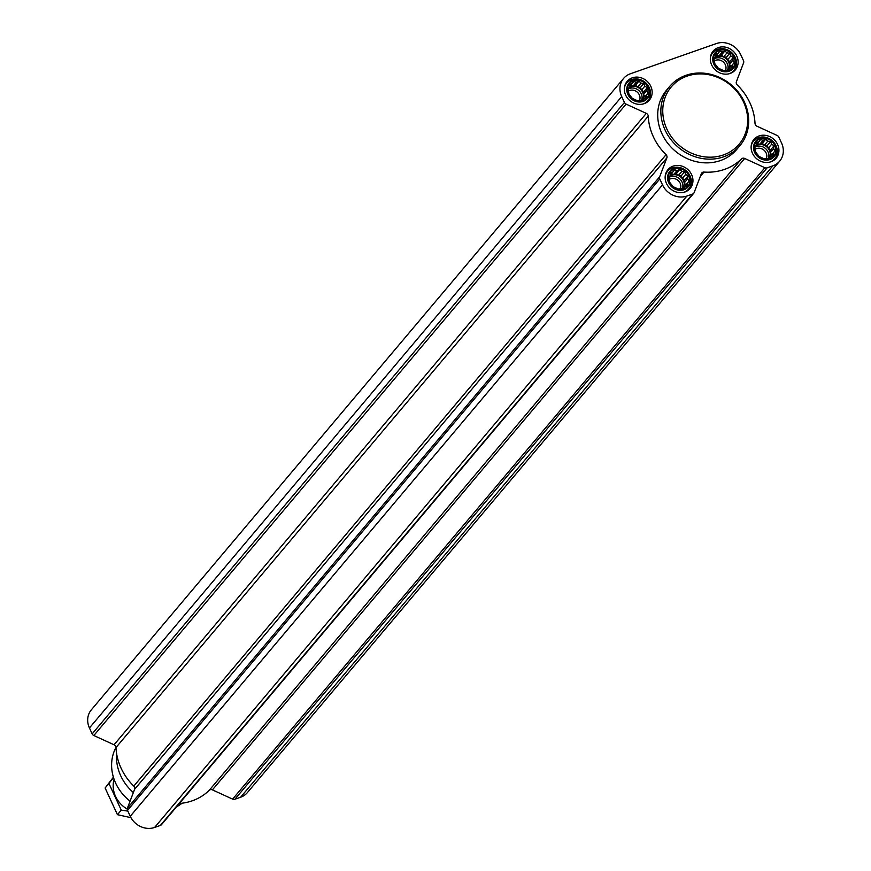 <?xml version="1.0" encoding="UTF-8"?>
<svg xmlns="http://www.w3.org/2000/svg" width="871" height="871" viewBox="0 0 871 871"><rect width="100%" height="100%" fill="white"/><g stroke="black" fill="none" stroke-linecap="round" stroke-linejoin="round"><path stroke-width="1.31" d="M688.83 175.615A11.334 10.093 40.1 0 0 670.126 172.077A11.334 10.093 40.1 0 0 678.171 189.486A11.334 10.093 40.1 0 0 688.83 175.615M685.662 174.45L688.09 175.986L687.687 178.816L689.037 181.124L687.306 183.346L687.273 185.741L684.639 186.83L683.278 188.615L678.106 188.963L673.163 186.699L669.766 182.42L668.819 177.281L670.169 175.496L670.572 172.665L672.848 172.023L674.579 169.791L677.105 170.52L679.739 169.442L681.797 171.413L684.682 171.707L685.662 174.45L682.385 178.337L684.628 180.09L688.09 175.986M774.809 145.403A11.334 10.093 40.1 0 0 756.104 141.864A11.334 10.093 40.1 0 0 764.15 159.273A11.334 10.093 40.1 0 0 774.809 145.403M771.641 144.238L774.069 145.773L773.666 148.603L775.016 150.912L773.285 153.133L773.252 155.528L770.606 156.617L769.256 158.402L764.085 158.751L759.142 156.486L755.734 152.207L754.787 147.068L756.148 145.283L756.551 142.452L758.826 141.81L760.557 139.578L763.072 140.307L765.718 139.229L767.776 141.2L770.661 141.494L771.641 144.238L768.364 148.124L770.606 149.877L774.069 145.773M734.003 57.094A11.334 10.093 40.1 0 0 715.298 53.545A11.334 10.093 40.1 0 0 723.344 70.965A11.334 10.093 40.1 0 0 734.003 57.094M730.834 55.929L733.262 57.453L732.859 60.295L734.209 62.592L732.478 64.824L732.446 67.219L729.8 68.297L728.45 70.094L723.278 70.442L718.335 68.178L714.928 63.899L713.98 58.76L715.341 56.974L715.744 54.133L718.02 53.49L719.751 51.269L722.277 51.999L724.912 50.921L726.969 52.891L729.854 53.185L730.834 55.929L727.557 59.816L729.8 61.569L733.262 57.453M648.024 87.307A11.334 10.093 40.1 0 0 629.319 83.758A11.334 10.093 40.1 0 0 637.365 101.178A11.334 10.093 40.1 0 0 648.024 87.307M644.856 86.142L647.284 87.666L646.881 90.508L648.231 92.805L646.5 95.037L646.467 97.432L643.832 98.51L642.471 100.307L637.3 100.655L632.357 98.39L628.96 94.112L628.013 88.973L629.363 87.187L629.766 84.345L632.041 83.703L633.772 81.482L636.298 82.212L638.933 81.134L640.991 83.104L643.876 83.398L644.856 86.142L641.579 90.029L643.821 91.782L647.284 87.666M736.79 56.114A14.546 12.956 40.1 0 0 713.099 51.16A14.546 12.956 40.1 0 0 715.864 70.442A14.546 12.956 40.1 0 0 735.342 69.909A14.546 12.956 40.1 0 0 736.79 56.114M777.596 144.434A14.546 12.956 40.1 0 0 753.905 139.469A14.546 12.956 40.1 0 0 756.67 158.751A14.546 12.956 40.1 0 0 776.148 158.217A14.546 12.956 40.1 0 0 777.596 144.434M691.618 174.646A14.546 12.956 40.1 0 0 667.926 169.682A14.546 12.956 40.1 0 0 670.692 188.963A14.546 12.956 40.1 0 0 690.17 188.43A14.546 12.956 40.1 0 0 691.618 174.646M650.811 86.327A14.546 12.956 40.1 0 0 627.12 81.373A14.546 12.956 40.1 0 0 629.885 100.655A14.546 12.956 40.1 0 0 649.363 100.121A14.546 12.956 40.1 0 0 650.811 86.327M739.893 145.686L736.757 149.398A45.934 40.926 -139.9 0 1 661.949 133.742A45.934 40.926 -139.9 0 1 666.511 90.192L669.647 86.469A45.934 40.926 40.1 0 0 678.389 147.373A45.934 40.926 40.1 0 0 739.893 145.686A45.934 40.926 40.1 0 0 744.455 102.136A45.934 40.926 40.1 0 0 669.647 86.469M630.397 73.763L716.376 43.55A19.14 17.05 -139.9 0 1 740.753 54.721L743.486 60.632A3.059 2.733 -139.9 0 1 743.594 62.821L736.398 81.711A3.059 2.733 -139.9 0 0 737.204 84.89A55.886 49.799 -139.9 0 1 755.026 123.442A3.059 2.733 -139.9 0 0 756.964 126.219L777.172 135.473A3.059 2.733 -139.9 0 1 778.826 137.128L781.559 143.04A19.14 17.05 -139.9 0 1 779.654 161.179A19.14 17.05 -139.9 0 1 772.871 165.828L767.122 167.853A3.059 2.733 -139.9 0 1 764.88 167.711L744.683 158.457A3.059 2.733 -139.9 0 0 741.515 158.892A55.886 49.799 -139.9 0 1 703.975 172.077A3.059 2.733 -139.9 0 0 701.351 173.677L694.154 192.567A3.059 2.733 -139.9 0 1 692.652 194.015L686.892 196.04A19.14 17.05 -139.9 0 1 662.515 184.87L659.783 178.958A3.059 2.733 -139.9 0 1 659.674 176.769L666.87 157.88A3.059 2.733 -139.9 0 0 666.054 154.7A55.886 49.799 -139.9 0 1 648.242 116.148A3.059 2.733 -139.9 0 0 646.304 113.372L626.097 104.117A3.059 2.733 -139.9 0 1 624.442 102.462L621.709 96.561A19.14 17.05 -139.9 0 1 623.603 78.412A19.14 17.05 -139.9 0 1 630.397 73.763M779.654 161.179L247.397 792.588A19.14 17.05 -139.9 0 1 240.603 797.237L234.854 799.262A3.059 2.733 -139.9 0 1 232.611 799.121L212.415 789.866L744.683 158.457M179.35 803.476A55.886 49.799 -139.9 0 0 209.247 790.302A3.059 2.733 -139.9 0 1 212.415 789.866M161.886 823.977A3.059 2.733 -139.9 0 1 160.384 825.425L154.624 827.45A19.14 17.05 -139.9 0 1 130.247 816.279L127.514 810.368A3.059 2.733 -139.9 0 1 127.406 808.179L134.602 789.289L666.87 157.88M623.603 78.412L91.346 709.821A19.14 17.05 -139.9 0 0 89.441 727.96L92.174 733.872A3.059 2.733 -139.9 0 0 93.828 735.527L114.036 744.781A3.059 2.733 -139.9 0 1 115.974 747.558A55.886 49.799 -139.9 0 0 133.796 786.11A3.059 2.733 -139.9 0 1 134.602 789.289M115.974 747.438A44.007 39.206 40.1 0 0 130.084 801.135M176.595 806.742A44.007 39.206 40.1 0 0 182.115 803.193M116.616 753.665A45.934 40.926 40.1 0 0 133.361 792.556M743.573 102.059A44.399 39.565 40.1 0 0 670.267 88.167A44.399 39.565 40.1 0 0 701.808 156.41A44.399 39.565 40.1 0 0 743.573 102.059M643.223 103.954A13.784 12.281 40.1 0 0 647.882 100.688A13.784 12.281 40.1 0 0 649.254 87.623A13.784 12.281 40.1 0 0 626.804 82.93A13.784 12.281 40.1 0 0 624.376 88.069M648.623 87.1A12.009 10.702 40.1 0 0 628.786 83.333A12.009 10.702 40.1 0 0 637.322 101.798A12.009 10.702 40.1 0 0 648.623 87.1M729.201 73.741A13.784 12.281 40.1 0 0 733.861 70.475A13.784 12.281 40.1 0 0 735.233 57.41A13.784 12.281 40.1 0 0 712.783 52.717A13.784 12.281 40.1 0 0 710.355 57.856M734.601 56.887A12.009 10.702 40.1 0 0 714.764 53.12A12.009 10.702 40.1 0 0 723.3 71.585A12.009 10.702 40.1 0 0 734.601 56.887M770.008 162.05A13.784 12.281 40.1 0 0 774.667 158.794A13.784 12.281 40.1 0 0 776.028 145.729A13.784 12.281 40.1 0 0 753.589 141.026A13.784 12.281 40.1 0 0 751.161 146.165M775.408 145.196A12.009 10.702 40.1 0 0 755.571 141.44A12.009 10.702 40.1 0 0 764.107 159.905A12.009 10.702 40.1 0 0 775.408 145.196M684.029 192.262A13.784 12.281 40.1 0 0 688.689 189.007A13.784 12.281 40.1 0 0 690.061 175.942A13.784 12.281 40.1 0 0 667.611 171.239A13.784 12.281 40.1 0 0 665.183 176.378M689.429 175.409A12.009 10.702 40.1 0 0 669.592 171.652A12.009 10.702 40.1 0 0 678.128 190.118A12.009 10.702 40.1 0 0 689.429 175.409M643.821 91.782L643.604 94.395L646.881 90.508M643.604 94.395L644.769 96.921L648.231 92.805M644.769 96.921L646.5 95.037M642.33 100.296L643.832 98.51M629.417 86.828L632.041 83.703M630.441 85.608L633.021 86.098L636.298 82.212M633.021 86.098L635.471 85.238L638.933 81.134M635.471 85.238L637.714 86.991L640.991 83.104M637.714 86.991L640.414 87.503L643.876 83.398M640.414 87.503L641.579 90.029M628.731 88.025A9.189 8.187 -139.9 0 1 642.591 92.206A9.189 8.187 -139.9 0 1 642.167 100.285M639.695 100.023A7.534 6.707 40.1 0 0 639.336 94.885A7.534 6.707 40.1 0 0 628.699 90.965M641.644 100.23A9.189 8.187 40.1 0 0 641.252 93.807A9.189 8.187 40.1 0 0 628.067 89.147M729.8 61.569L729.582 64.182L732.859 60.295M729.582 64.182L730.747 66.708L734.209 62.592M730.747 66.708L732.478 64.824M728.308 70.083L729.8 68.297M715.385 56.615L718.02 53.49M716.419 55.396L719 55.886L722.277 51.999M719 55.886L721.449 55.025L724.912 50.921M721.449 55.025L723.692 56.778L726.969 52.891M723.692 56.778L726.392 57.29L729.854 53.185M726.392 57.29L727.557 59.816M714.71 57.813A9.189 8.187 -139.9 0 1 728.57 61.993A9.189 8.187 -139.9 0 1 728.145 70.072M725.674 69.811A7.534 6.707 40.1 0 0 725.314 64.672A7.534 6.707 40.1 0 0 714.677 60.752M727.623 70.018A9.189 8.187 40.1 0 0 727.231 63.594A9.189 8.187 40.1 0 0 714.046 58.934M770.606 149.877L770.389 152.49L773.666 148.603M770.389 152.49L771.554 155.016L775.016 150.912M771.554 155.016L773.285 153.133M769.115 158.391L770.606 156.617M756.191 144.924L758.826 141.81M757.215 143.704L759.806 144.194L763.072 140.307M759.806 144.194L762.256 143.334L765.718 139.229M762.256 143.334L764.498 145.087L767.776 141.2M764.498 145.087L767.199 145.599L770.661 141.494M767.199 145.599L768.364 148.124M755.516 146.121A9.189 8.187 -139.9 0 1 769.376 150.313A9.189 8.187 -139.9 0 1 768.951 158.38M766.48 158.13A7.534 6.707 40.1 0 0 766.121 152.98A7.534 6.707 40.1 0 0 755.484 149.061M768.429 158.337A9.189 8.187 40.1 0 0 768.037 151.902A9.189 8.187 40.1 0 0 754.852 147.243M684.628 180.09L684.41 182.703L687.687 178.816M684.41 182.703L685.575 185.229L689.037 181.124M685.575 185.229L687.306 183.346M683.136 188.604L684.639 186.83M670.224 175.136L672.848 172.023M671.247 173.917L673.827 174.407L677.105 170.52M673.827 174.407L676.277 173.547L679.739 169.442M676.277 173.547L678.52 175.3L681.797 171.413M678.52 175.3L681.22 175.811L684.682 171.707M681.22 175.811L682.385 178.337M669.538 176.334A9.189 8.187 -139.9 0 1 683.397 180.526A9.189 8.187 -139.9 0 1 682.973 188.593M680.501 188.343A7.534 6.707 40.1 0 0 680.142 183.193A7.534 6.707 40.1 0 0 669.505 179.274M682.45 188.55A9.189 8.187 40.1 0 0 682.058 182.115A9.189 8.187 40.1 0 0 668.874 177.455M127.231 809.083A25.88 23.06 -139.9 0 1 114.101 779.316M113.513 777.542L108.94 783.465L121.265 810.139L127.852 811.097M121.265 810.139L117.433 814.679L105.119 788.005L113.404 777.182M130.966 817.673L117.433 814.679M108.94 783.465L105.119 788.005M240.603 797.237L772.871 165.828M234.854 799.262L767.122 167.853M232.611 799.121L764.88 167.711M209.247 790.302L741.515 158.892M700.295 176.454L703.975 172.077M160.384 825.425L692.652 194.015M154.624 827.45L686.892 196.04M130.247 816.279L662.515 184.87M127.514 810.368L659.783 178.958M127.406 808.179L659.674 176.769M133.796 786.11L666.054 154.7M115.974 747.558L648.242 116.148M114.036 744.781L646.304 113.372M93.828 735.527L626.097 104.117M92.174 733.872L624.442 102.462M89.441 727.96L621.709 96.561M161.473 824.685L693.73 193.275M646.108 102.8L647.882 100.688M625.03 85.031L626.804 82.93M732.076 72.587L733.861 70.475M711.008 54.819L712.783 52.717M772.882 160.895L774.667 158.794M751.815 143.138L753.589 141.026M686.914 191.108L688.689 189.007M665.836 173.351L667.611 171.239"/></g></svg>
